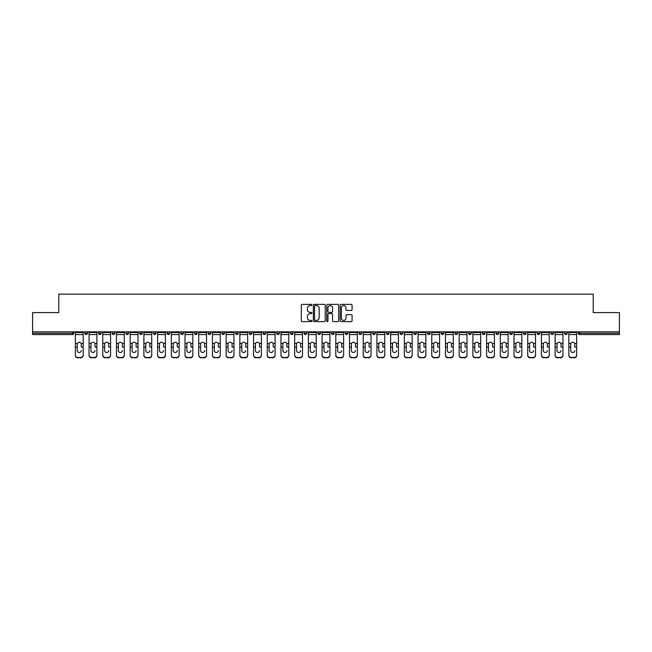<?xml version="1.0" encoding="UTF-8"?>
<svg xmlns="http://www.w3.org/2000/svg" width="652" height="652" viewBox="0 0 652 652"><rect width="100%" height="100%" fill="white"/><g stroke="black" fill="none" stroke-linecap="round" stroke-linejoin="round"><path stroke-width="0.98" d="M311.941 304.973A0.603 0.603 0 0 0 311.338 304.37L302.169 304.37A0.864 0.864 0 0 0 301.314 305.234L301.314 320.76A0.864 0.864 0 0 0 302.169 321.623L311.338 321.623A0.603 0.603 0 0 0 311.941 321.02A0.603 0.603 0 0 0 311.338 320.409L310.148 320.409A2.763 2.763 0 0 1 307.394 317.654L307.394 316.359A2.763 2.763 0 0 1 310.148 313.596L311.338 313.596A0.603 0.603 0 0 0 311.941 312.993A0.603 0.603 0 0 0 311.338 312.389L310.148 312.389A2.763 2.763 0 0 1 307.394 309.635L307.394 308.339A2.763 2.763 0 0 1 310.148 305.576L311.338 305.576A0.603 0.603 0 0 0 311.941 304.973M351.208 310.45A0.864 0.864 0 0 0 352.072 309.586L352.072 305.234A0.864 0.864 0 0 0 351.208 304.37L341.029 304.37A0.864 0.864 0 0 0 340.165 305.234L340.165 320.76A0.864 0.864 0 0 0 341.029 321.623L351.208 321.623A0.864 0.864 0 0 0 352.072 320.76L352.072 315.495A0.864 0.864 0 0 0 351.208 314.631L346.848 314.631A0.864 0.864 0 0 0 345.992 315.495L345.992 318.103A2.306 2.306 0 0 1 343.685 320.409A2.306 2.306 0 0 1 341.371 318.103L341.371 307.883A2.306 2.306 0 0 1 343.685 305.576A2.306 2.306 0 0 1 345.992 307.883L345.992 309.586A0.864 0.864 0 0 0 346.848 310.45L351.208 310.45M32.6 331.844L32.6 312.601L58.786 312.601L58.786 294.15L593.214 294.15L593.214 312.601L619.4 312.601L619.4 331.844L32.6 331.844L32.6 333.245L72.405 333.245L72.405 331.844M325.242 305.234A0.864 0.864 0 0 0 324.386 304.37L314.207 304.37A0.864 0.864 0 0 0 313.343 305.234L313.343 320.76A0.864 0.864 0 0 0 314.207 321.623L324.386 321.623A0.864 0.864 0 0 0 325.242 320.76L325.242 305.234M327.614 304.37L337.793 304.37A0.864 0.864 0 0 1 338.657 305.234L338.657 320.76A0.864 0.864 0 0 1 337.793 321.623L333.441 321.623A0.864 0.864 0 0 1 332.577 320.76L332.577 314.46A0.864 0.864 0 0 0 331.713 313.596L328.828 313.596A0.864 0.864 0 0 0 327.964 314.46L327.964 321.02A0.603 0.603 0 0 1 327.361 321.623A0.603 0.603 0 0 1 326.758 321.02L326.758 305.234A0.864 0.864 0 0 1 327.614 304.37M73.725 331.844L73.725 333.245A1.32 1.32 0 0 1 72.405 334.566L32.6 334.566L32.6 333.245M619.4 331.844L619.4 334.566L579.595 334.566A1.32 1.32 0 0 1 578.275 333.245L578.275 331.844M84.793 333.245A1.32 1.32 0 0 0 86.113 334.566A1.32 1.32 0 0 0 87.433 333.245L87.433 331.844L87.433 333.245L84.793 333.245A1.32 1.32 0 0 0 86.113 334.566A1.32 1.32 0 0 1 84.793 333.245L84.793 331.844M72.405 334.566A1.32 1.32 0 0 0 73.725 333.245A1.32 1.32 0 0 1 72.405 334.566L72.405 333.245L73.725 333.245M98.501 331.844L98.501 333.245L98.501 331.844M101.141 331.844L101.141 333.245L101.141 331.844M112.209 333.245A1.32 1.32 0 0 0 113.529 334.566A1.32 1.32 0 0 0 114.85 333.245A1.32 1.32 0 0 1 113.529 334.566A1.32 1.32 0 0 0 114.85 333.245L114.85 331.844L114.85 333.245L112.209 333.245A1.32 1.32 0 0 0 113.529 334.566A1.32 1.32 0 0 1 112.209 333.245L112.209 331.844M125.917 331.844L125.917 333.245L125.917 331.844M128.558 331.844L128.558 333.245A1.32 1.32 0 0 1 127.238 334.566A1.32 1.32 0 0 1 125.917 333.245A1.32 1.32 0 0 0 127.238 334.566A1.32 1.32 0 0 0 128.558 333.245A1.32 1.32 0 0 1 127.238 334.566A1.32 1.32 0 0 1 125.917 333.245L128.558 333.245M139.626 333.245A1.32 1.32 0 0 0 140.946 334.566A1.32 1.32 0 0 0 142.266 333.245A1.32 1.32 0 0 1 140.946 334.566A1.32 1.32 0 0 0 142.266 333.245L142.266 331.844L142.266 333.245L139.626 333.245A1.32 1.32 0 0 0 140.946 334.566A1.32 1.32 0 0 1 139.626 333.245L139.626 331.844M155.967 331.844L155.967 333.245A1.32 1.32 0 0 1 154.654 334.566A1.32 1.32 0 0 1 153.334 333.245L153.334 331.844M168.363 334.566A1.32 1.32 0 0 0 169.675 333.245L169.675 331.844L169.675 333.245A1.32 1.32 0 0 1 168.363 334.566A1.32 1.32 0 0 1 167.042 333.245L167.042 331.844M183.383 331.844L183.383 333.245A1.32 1.32 0 0 1 182.071 334.566A1.32 1.32 0 0 1 180.751 333.245L180.751 331.844M197.091 331.844L197.091 333.245A1.32 1.32 0 0 1 195.779 334.566A1.32 1.32 0 0 1 194.459 333.245L194.459 331.844M208.167 331.844L208.167 333.245L208.167 331.844M210.8 331.844L210.8 333.245L210.8 331.844M224.508 331.844L224.508 333.245A1.32 1.32 0 0 1 223.188 334.566A1.32 1.32 0 0 1 221.876 333.245L221.876 331.844M235.584 331.844L235.584 333.245L235.584 331.844M238.216 331.844L238.216 333.245A1.32 1.32 0 0 1 236.896 334.566A1.32 1.32 0 0 1 235.584 333.245L238.216 333.245A1.32 1.32 0 0 1 236.896 334.566M251.925 331.844L251.925 333.245L249.292 333.245A1.32 1.32 0 0 0 250.604 334.566A1.32 1.32 0 0 1 249.292 333.245L249.292 331.844M265.633 331.844L265.633 333.245A1.32 1.32 0 0 1 264.313 334.566A1.32 1.32 0 0 1 263 333.245L263 331.844M279.341 331.844L279.341 333.245A1.32 1.32 0 0 1 278.021 334.566A1.32 1.32 0 0 1 276.701 333.245L276.701 331.844M290.409 331.844L290.409 333.245L290.409 331.844M293.05 331.844L293.05 333.245A1.32 1.32 0 0 1 291.729 334.566A1.32 1.32 0 0 1 290.409 333.245L293.05 333.245A1.32 1.32 0 0 1 291.729 334.566M305.438 334.566A1.32 1.32 0 0 0 306.758 333.245L306.758 331.844L306.758 333.245A1.32 1.32 0 0 1 305.438 334.566A1.32 1.32 0 0 1 304.117 333.245L304.117 331.844M320.466 331.844L320.466 333.245A1.32 1.32 0 0 1 319.146 334.566A1.32 1.32 0 0 1 317.826 333.245L317.826 331.844M334.174 331.844L334.174 333.245A1.32 1.32 0 0 1 332.854 334.566A1.32 1.32 0 0 1 331.534 333.245L331.534 331.844M345.242 331.844L345.242 333.245L345.242 331.844M347.883 331.844L347.883 333.245A1.32 1.32 0 0 1 346.562 334.566A1.32 1.32 0 0 1 345.242 333.245L347.883 333.245A1.32 1.32 0 0 1 346.562 334.566M358.95 331.844L358.95 333.245L358.95 331.844M361.591 331.844L361.591 333.245A1.32 1.32 0 0 1 360.271 334.566A1.32 1.32 0 0 1 358.95 333.245L361.591 333.245A1.32 1.32 0 0 1 360.271 334.566M372.659 331.844L372.659 333.245L372.659 331.844M375.299 331.844L375.299 333.245L375.299 331.844M386.367 331.844L386.367 333.245L386.367 331.844M389 331.844L389 333.245L389 331.844M402.708 331.844L402.708 333.245A1.32 1.32 0 0 1 401.396 334.566A1.32 1.32 0 0 1 400.075 333.245L400.075 331.844M416.416 331.844L416.416 333.245L413.784 333.245A1.32 1.32 0 0 0 415.104 334.566A1.32 1.32 0 0 1 413.784 333.245L413.784 331.844M430.124 331.844L430.124 333.245A1.32 1.32 0 0 1 428.812 334.566A1.32 1.32 0 0 1 427.492 333.245L427.492 331.844M441.2 331.844L441.2 333.245L441.2 331.844M443.833 331.844L443.833 333.245L443.833 331.844M457.541 331.844L457.541 333.245A1.32 1.32 0 0 1 456.221 334.566A1.32 1.32 0 0 1 454.909 333.245L454.909 331.844M471.249 331.844L471.249 333.245L468.617 333.245A1.32 1.32 0 0 0 469.929 334.566A1.32 1.32 0 0 1 468.617 333.245L468.617 331.844M484.958 331.844L484.958 333.245A1.32 1.32 0 0 1 483.637 334.566A1.32 1.32 0 0 1 482.325 333.245L482.325 331.844M498.666 331.844L498.666 333.245L496.033 333.245A1.32 1.32 0 0 0 497.346 334.566A1.32 1.32 0 0 1 496.033 333.245L496.033 331.844M512.374 331.844L512.374 333.245A1.32 1.32 0 0 1 511.054 334.566A1.32 1.32 0 0 1 509.734 333.245L509.734 331.844M526.082 331.844L526.082 333.245L523.442 333.245A1.32 1.32 0 0 0 524.762 334.566A1.32 1.32 0 0 1 523.442 333.245L523.442 331.844M539.791 331.844L539.791 333.245A1.32 1.32 0 0 1 538.471 334.566A1.32 1.32 0 0 1 537.15 333.245L537.15 331.844M553.499 331.844L553.499 333.245L550.858 333.245A1.32 1.32 0 0 0 552.179 334.566A1.32 1.32 0 0 1 550.858 333.245L550.858 331.844M567.207 331.844L567.207 333.245L564.567 333.245A1.32 1.32 0 0 0 565.887 334.566A1.32 1.32 0 0 1 564.567 333.245L564.567 331.844M99.821 334.566A1.32 1.32 0 0 1 98.501 333.245L101.141 333.245A1.32 1.32 0 0 1 99.821 334.566A1.32 1.32 0 0 0 101.141 333.245A1.32 1.32 0 0 1 99.821 334.566M209.488 334.566A1.32 1.32 0 0 1 208.167 333.245L210.8 333.245A1.32 1.32 0 0 1 209.488 334.566A1.32 1.32 0 0 0 210.8 333.245M250.604 334.566A1.32 1.32 0 0 0 251.925 333.245A1.32 1.32 0 0 1 250.604 334.566A1.32 1.32 0 0 1 249.292 333.245M373.979 334.566A1.32 1.32 0 0 1 372.659 333.245A1.32 1.32 0 0 0 373.979 334.566A1.32 1.32 0 0 0 375.299 333.245A1.32 1.32 0 0 1 373.979 334.566A1.32 1.32 0 0 1 372.659 333.245L375.299 333.245M387.687 334.566A1.32 1.32 0 0 1 386.367 333.245A1.32 1.32 0 0 0 387.687 334.566A1.32 1.32 0 0 0 389 333.245A1.32 1.32 0 0 1 387.687 334.566A1.32 1.32 0 0 1 386.367 333.245L389 333.245A1.32 1.32 0 0 1 387.687 334.566M416.416 333.245A1.32 1.32 0 0 1 415.104 334.566A1.32 1.32 0 0 0 416.416 333.245A1.32 1.32 0 0 1 415.104 334.566A1.32 1.32 0 0 1 413.784 333.245M442.512 334.566A1.32 1.32 0 0 1 441.2 333.245A1.32 1.32 0 0 0 442.512 334.566A1.32 1.32 0 0 0 443.833 333.245A1.32 1.32 0 0 1 442.512 334.566A1.32 1.32 0 0 1 441.2 333.245L443.833 333.245M469.929 334.566A1.32 1.32 0 0 0 471.249 333.245A1.32 1.32 0 0 1 469.929 334.566A1.32 1.32 0 0 1 468.617 333.245M498.666 333.245A1.32 1.32 0 0 1 497.346 334.566A1.32 1.32 0 0 0 498.666 333.245A1.32 1.32 0 0 1 497.346 334.566A1.32 1.32 0 0 1 496.033 333.245M524.762 334.566A1.32 1.32 0 0 0 526.082 333.245A1.32 1.32 0 0 1 524.762 334.566A1.32 1.32 0 0 1 523.442 333.245M538.471 334.566A1.32 1.32 0 0 0 539.791 333.245A1.32 1.32 0 0 1 538.471 334.566M552.179 334.566A1.32 1.32 0 0 0 553.499 333.245A1.32 1.32 0 0 1 552.179 334.566A1.32 1.32 0 0 1 550.858 333.245M565.887 334.566A1.32 1.32 0 0 0 567.207 333.245A1.32 1.32 0 0 1 565.887 334.566A1.32 1.32 0 0 1 564.567 333.245M579.595 331.844L579.595 334.566A1.32 1.32 0 0 1 578.275 333.245L619.4 333.245M315.152 305.576A0.603 0.603 0 0 0 314.549 306.179L314.549 319.806A0.603 0.603 0 0 0 315.152 320.409L316.407 320.409A2.763 2.763 0 0 0 319.162 317.654L319.162 308.339A2.763 2.763 0 0 0 316.407 305.576L315.152 305.576M332.577 307.931A2.306 2.306 0 0 0 330.271 305.617A2.306 2.306 0 0 0 327.964 307.931L327.964 311.526A0.864 0.864 0 0 0 328.828 312.389L331.713 312.389A0.864 0.864 0 0 0 332.577 311.526L332.577 307.931M81.28 344.215L81.28 347.027L83.171 347.027L83.171 331.844M75.347 347.394L75.347 355.356L75.347 343.441L77.401 343.441L77.238 344.215L77.401 343.441A2.021 1.94 0 0 1 81.117 343.441L83.171 343.441M79.259 352.496A2.021 1.915 180 0 0 81.28 350.58A2.021 1.915 180 0 1 79.259 352.496A2.021 1.915 180 0 1 77.238 350.58L77.238 344.215M83.171 354.99L83.171 355.356A2.632 2.494 180 0 1 80.53 357.85L80.53 357.483A2.632 2.494 0 0 0 83.171 354.99L83.171 347.027M75.347 354.99A2.632 2.494 0 0 0 77.987 357.483L80.53 357.85M77.987 357.85A2.632 2.494 180 0 1 75.347 355.356M77.987 357.483L80.53 357.483M75.347 343.441L75.347 331.844M94.988 344.215L94.988 347.027L96.879 347.027L96.879 331.844M89.055 347.394L89.055 355.356L89.055 343.441L91.109 343.441L90.946 344.215L91.109 343.441A2.021 1.94 0 0 1 94.825 343.441L96.879 343.441M92.967 352.496A2.021 1.915 180 0 0 94.988 350.58A2.021 1.915 180 0 1 92.967 352.496A2.021 1.915 180 0 1 90.946 350.58L90.946 344.215M108.697 344.215L108.697 347.027L110.587 347.027L110.587 331.844M102.763 347.394L102.763 355.356L102.763 343.441L104.817 343.441L104.654 344.215L104.817 343.441A2.021 1.94 0 0 1 108.534 343.441L110.587 343.441M106.675 352.496A2.021 1.915 180 0 0 108.697 350.58A2.021 1.915 180 0 1 106.675 352.496A2.021 1.915 180 0 1 104.654 350.58L104.654 344.215M122.405 344.215L122.405 347.027L124.296 347.027L124.296 331.844M116.472 347.394L116.472 355.356L116.472 343.441L118.525 343.441L118.362 344.215L118.525 343.441A2.021 1.94 0 0 1 122.242 343.441L124.296 343.441M120.384 352.496A2.021 1.915 180 0 0 122.405 350.58A2.021 1.915 180 0 1 120.384 352.496A2.021 1.915 180 0 1 118.362 350.58L118.362 344.215M136.113 344.215L136.113 347.027L138.004 347.027L138.004 331.844M130.18 347.394L130.18 355.356L130.18 343.441L132.234 343.441L132.071 344.215L132.234 343.441A2.021 1.94 0 0 1 135.95 343.441L138.004 343.441M134.092 352.496A2.021 1.915 180 0 0 136.113 350.58A2.021 1.915 180 0 1 134.092 352.496A2.021 1.915 180 0 1 132.071 350.58L132.071 344.215M149.821 344.215L149.821 347.027L151.712 347.027L151.712 331.844M143.888 347.394L143.888 355.356L143.888 343.441L145.942 343.441L145.779 344.215L145.942 343.441A2.021 1.94 0 0 1 149.658 343.441L151.712 343.441M147.8 352.496A2.021 1.915 180 0 0 149.821 350.58A2.021 1.915 180 0 1 147.8 352.496A2.021 1.915 180 0 1 145.779 350.58L145.779 344.215M96.879 354.99L96.879 355.356A2.632 2.494 180 0 1 94.238 357.85L94.238 357.483A2.632 2.494 0 0 0 96.879 354.99L96.879 347.027M89.055 354.99A2.632 2.494 0 0 0 91.696 357.483L94.238 357.85M91.696 357.85A2.632 2.494 180 0 1 89.055 355.356M91.696 357.483L94.238 357.483M89.055 343.441L89.055 331.844M110.587 354.99L110.587 355.356A2.632 2.494 180 0 1 107.947 357.85L107.947 357.483A2.632 2.494 0 0 0 110.587 354.99L110.587 347.027M102.763 354.99A2.632 2.494 0 0 0 105.404 357.483L107.947 357.85M105.404 357.85A2.632 2.494 180 0 1 102.763 355.356M105.404 357.483L107.947 357.483M102.763 343.441L102.763 331.844M124.296 354.99L124.296 355.356A2.632 2.494 180 0 1 121.655 357.85L121.655 357.483A2.632 2.494 0 0 0 124.296 354.99L124.296 347.027M116.472 354.99A2.632 2.494 0 0 0 119.112 357.483L121.655 357.85M119.112 357.85A2.632 2.494 180 0 1 116.472 355.356M119.112 357.483L121.655 357.483M116.472 343.441L116.472 331.844M138.004 354.99L138.004 355.356A2.632 2.494 180 0 1 135.363 357.85L135.363 357.483A2.632 2.494 0 0 0 138.004 354.99L138.004 347.027M130.18 354.99A2.632 2.494 0 0 0 132.812 357.483L135.363 357.85M132.812 357.85A2.632 2.494 180 0 1 130.18 355.356M132.812 357.483L135.363 357.483M130.18 343.441L130.18 331.844M151.712 354.99L151.712 355.356A2.632 2.494 180 0 1 149.072 357.85L149.072 357.483A2.632 2.494 0 0 0 151.712 354.99L151.712 347.027M143.888 354.99A2.632 2.494 0 0 0 146.521 357.483L149.072 357.85M146.521 357.85A2.632 2.494 180 0 1 143.888 355.356M146.521 357.483L149.072 357.483M143.888 343.441L143.888 331.844M163.53 344.215L163.53 347.027L165.412 347.027L165.412 331.844M157.597 347.394L157.597 355.356L157.597 343.441L159.65 343.441L159.487 344.215L159.65 343.441A2.021 1.94 0 0 1 163.367 343.441L165.412 343.441M161.509 352.496A2.021 1.915 180 0 0 163.53 350.58A2.021 1.915 180 0 1 161.509 352.496A2.021 1.915 180 0 1 159.487 350.58L159.487 344.215M165.412 354.99L165.412 355.356A2.632 2.494 180 0 1 162.78 357.85L162.78 357.483A2.632 2.494 0 0 0 165.412 354.99L165.412 347.027M157.597 354.99A2.632 2.494 0 0 0 160.229 357.483L162.78 357.85M160.229 357.85A2.632 2.494 180 0 1 157.597 355.356M160.229 357.483L162.78 357.483M157.597 343.441L157.597 331.844M177.238 344.215L177.238 347.027L179.121 347.027L179.121 331.844M171.305 347.394L171.305 355.356L171.305 343.441L173.35 343.441L173.196 344.215L173.35 343.441A2.021 1.94 0 0 1 177.075 343.441L179.121 343.441M175.217 352.496A2.021 1.915 180 0 0 177.238 350.58A2.021 1.915 180 0 1 175.217 352.496A2.021 1.915 180 0 1 173.196 350.58L173.196 344.215M179.121 354.99L179.121 355.356A2.632 2.494 180 0 1 176.488 357.85L176.488 357.483A2.632 2.494 0 0 0 179.121 354.99L179.121 347.027M171.305 354.99A2.632 2.494 0 0 0 173.937 357.483L176.488 357.85M173.937 357.85A2.632 2.494 180 0 1 171.305 355.356M173.937 357.483L176.488 357.483M171.305 343.441L171.305 331.844M190.946 344.215L190.946 347.027L192.829 347.027L192.829 331.844M185.013 347.394L185.013 355.356L185.013 343.441L187.059 343.441L186.904 344.215L187.059 343.441A2.021 1.94 0 0 1 190.783 343.441L192.829 343.441M188.925 352.496A2.021 1.915 180 0 0 190.946 350.58A2.021 1.915 180 0 1 188.925 352.496A2.021 1.915 180 0 1 186.904 350.58L186.904 344.215M192.829 354.99L192.829 355.356A2.632 2.494 180 0 1 190.197 357.85L190.197 357.483A2.632 2.494 0 0 0 192.829 354.99L192.829 347.027M185.013 354.99A2.632 2.494 0 0 0 187.646 357.483L190.197 357.85M187.646 357.85A2.632 2.494 180 0 1 185.013 355.356M187.646 357.483L190.197 357.483M185.013 343.441L185.013 331.844M204.655 344.215L204.655 347.027L206.537 347.027L206.537 331.844M198.721 347.394L198.721 355.356L198.721 343.441L200.767 343.441L200.612 344.215L200.767 343.441A2.021 1.94 0 0 1 204.492 343.441L206.537 343.441M202.633 352.496A2.021 1.915 180 0 0 204.655 350.58A2.021 1.915 180 0 1 202.633 352.496A2.021 1.915 180 0 1 200.612 350.58L200.612 344.215M206.537 354.99L206.537 355.356A2.632 2.494 180 0 1 203.905 357.85L203.905 357.483A2.632 2.494 0 0 0 206.537 354.99L206.537 347.027M198.721 354.99A2.632 2.494 0 0 0 201.354 357.483L203.905 357.85M201.354 357.85A2.632 2.494 180 0 1 198.721 355.356M201.354 357.483L203.905 357.483M198.721 343.441L198.721 331.844M218.355 344.215L218.355 347.027L220.246 347.027L220.246 331.844M212.43 347.394L212.43 355.356L212.43 343.441L214.475 343.441L214.312 344.215L214.475 343.441A2.021 1.94 0 0 1 218.2 343.441L220.246 343.441M216.334 352.496A2.021 1.915 180 0 0 218.355 350.58A2.021 1.915 180 0 1 216.334 352.496A2.021 1.915 180 0 1 214.312 350.58L214.312 344.215M220.246 354.99L220.246 355.356A2.632 2.494 180 0 1 217.613 357.85L217.613 357.483A2.632 2.494 0 0 0 220.246 354.99L220.246 347.027M212.43 354.99A2.632 2.494 0 0 0 215.062 357.483L217.613 357.85M215.062 357.85A2.632 2.494 180 0 1 212.43 355.356M215.062 357.483L217.613 357.483M212.43 343.441L212.43 331.844M232.063 344.215L232.063 347.027L233.954 347.027L233.954 331.844M226.138 347.394L226.138 355.356L226.138 343.441L228.184 343.441L228.021 344.215L228.184 343.441A2.021 1.94 0 0 1 231.908 343.441L233.954 343.441M230.042 352.496A2.021 1.915 180 0 0 232.063 350.58A2.021 1.915 180 0 1 230.042 352.496A2.021 1.915 180 0 1 228.021 350.58L228.021 344.215M233.954 354.99L233.954 355.356A2.632 2.494 180 0 1 231.321 357.85L231.321 357.483A2.632 2.494 0 0 0 233.954 354.99L233.954 347.027M226.138 354.99A2.632 2.494 0 0 0 228.77 357.483L231.321 357.85M228.77 357.85A2.632 2.494 180 0 1 226.138 355.356M228.77 357.483L231.321 357.483M226.138 343.441L226.138 331.844M245.771 344.215L245.771 347.027L247.662 347.027L247.662 331.844M239.846 347.394L239.846 355.356L239.846 343.441L241.892 343.441L241.729 344.215L241.892 343.441A2.021 1.94 0 0 1 245.617 343.441L247.662 343.441M243.75 352.496A2.021 1.915 180 0 0 245.771 350.58A2.021 1.915 180 0 1 243.75 352.496A2.021 1.915 180 0 1 241.729 350.58L241.729 344.215M247.662 354.99L247.662 355.356A2.632 2.494 180 0 1 245.03 357.85L245.03 357.483A2.632 2.494 0 0 0 247.662 354.99L247.662 347.027M239.846 354.99A2.632 2.494 0 0 0 242.479 357.483L245.03 357.85M242.479 357.85A2.632 2.494 180 0 1 239.846 355.356M242.479 357.483L245.03 357.483M239.846 343.441L239.846 331.844M259.48 344.215L259.48 347.027L261.37 347.027L261.37 331.844M253.555 347.394L253.555 355.356L253.555 343.441L255.6 343.441L255.437 344.215L255.6 343.441A2.021 1.94 0 0 1 259.325 343.441L261.37 343.441M257.458 352.496A2.021 1.915 180 0 0 259.48 350.58A2.021 1.915 180 0 1 257.458 352.496A2.021 1.915 180 0 1 255.437 350.58L255.437 344.215M261.37 354.99L261.37 355.356A2.632 2.494 180 0 1 258.738 357.85L258.738 357.483A2.632 2.494 0 0 0 261.37 354.99L261.37 347.027M253.555 354.99A2.632 2.494 0 0 0 256.187 357.483L258.738 357.85M256.187 357.85A2.632 2.494 180 0 1 253.555 355.356M256.187 357.483L258.738 357.483M253.555 343.441L253.555 331.844M273.188 344.215L273.188 347.027L275.079 347.027L275.079 331.844M267.255 347.394L267.255 355.356L267.255 343.441L269.309 343.441L269.146 344.215L269.309 343.441A2.021 1.94 0 0 1 273.025 343.441L275.079 343.441M271.167 352.496A2.021 1.915 180 0 0 273.188 350.58A2.021 1.915 180 0 1 271.167 352.496A2.021 1.915 180 0 1 269.146 350.58L269.146 344.215M275.079 354.99L275.079 355.356A2.632 2.494 180 0 1 272.446 357.85L272.446 357.483A2.632 2.494 0 0 0 275.079 354.99L275.079 347.027M267.255 354.99A2.632 2.494 0 0 0 269.895 357.483L272.446 357.85M269.895 357.85A2.632 2.494 180 0 1 267.255 355.356M269.895 357.483L272.446 357.483M267.255 343.441L267.255 331.844M286.896 344.215L286.896 347.027L288.787 347.027L288.787 331.844M280.963 347.394L280.963 355.356L280.963 343.441L283.017 343.441L282.854 344.215L283.017 343.441A2.021 1.94 0 0 1 286.733 343.441L288.787 343.441M284.875 352.496A2.021 1.915 180 0 0 286.896 350.58A2.021 1.915 180 0 1 284.875 352.496A2.021 1.915 180 0 1 282.854 350.58L282.854 344.215M288.787 354.99L288.787 355.356A2.632 2.494 180 0 1 286.155 357.85L286.155 357.483A2.632 2.494 0 0 0 288.787 354.99L288.787 347.027M280.963 354.99A2.632 2.494 0 0 0 283.604 357.483L286.155 357.85M283.604 357.85A2.632 2.494 180 0 1 280.963 355.356M283.604 357.483L286.155 357.483M280.963 343.441L280.963 331.844M300.605 344.215L300.605 347.027L302.495 347.027L302.495 331.844M294.671 347.394L294.671 355.356L294.671 343.441L296.725 343.441L296.562 344.215L296.725 343.441A2.021 1.94 0 0 1 300.442 343.441L302.495 343.441M298.583 352.496A2.021 1.915 180 0 0 300.605 350.58A2.021 1.915 180 0 1 298.583 352.496A2.021 1.915 180 0 1 296.562 350.58L296.562 344.215M302.495 354.99L302.495 355.356A2.632 2.494 180 0 1 299.855 357.85L299.855 357.483A2.632 2.494 0 0 0 302.495 354.99L302.495 347.027M294.671 354.99A2.632 2.494 0 0 0 297.312 357.483L299.855 357.85M297.312 357.85A2.632 2.494 180 0 1 294.671 355.356M297.312 357.483L299.855 357.483M294.671 343.441L294.671 331.844M314.313 344.215L314.313 347.027L316.204 347.027L316.204 331.844M308.38 347.394L308.38 355.356L308.38 343.441L310.433 343.441L310.27 344.215L310.433 343.441A2.021 1.94 0 0 1 314.15 343.441L316.204 343.441M316.204 355.356L316.204 355.356A2.632 2.494 180 0 1 313.563 357.85L313.563 357.483A2.632 2.494 0 0 0 316.204 354.99L316.204 347.027M312.292 352.496A2.021 1.915 180 0 0 314.313 350.58A2.021 1.915 180 0 1 312.292 352.496A2.021 1.915 180 0 1 310.27 350.58L310.27 344.215M308.38 354.99A2.632 2.494 0 0 0 311.02 357.483L313.563 357.85M311.02 357.85A2.632 2.494 180 0 1 308.38 355.356M311.02 357.483L313.563 357.483M308.38 343.441L308.38 331.844M328.021 344.215L328.021 347.027L329.912 347.027L329.912 331.844M322.088 347.394L322.088 355.356L322.088 343.441L324.142 343.441L323.979 344.215L324.142 343.441A2.021 1.94 0 0 1 327.858 343.441L329.912 343.441M329.912 355.356L329.912 355.356A2.632 2.494 180 0 1 327.271 357.85L327.271 357.483A2.632 2.494 0 0 0 329.912 354.99L329.912 347.027M326 352.496A2.021 1.915 180 0 0 328.021 350.58A2.021 1.915 180 0 1 326 352.496A2.021 1.915 180 0 1 323.979 350.58L323.979 344.215M322.088 354.99A2.632 2.494 0 0 0 324.729 357.483L327.271 357.85M324.729 357.85A2.632 2.494 180 0 1 322.088 355.356M324.729 357.483L327.271 357.483M322.088 343.441L322.088 331.844M341.729 344.215L341.729 347.027L343.62 347.027L343.62 331.844M335.796 347.394L335.796 355.356L335.796 343.441L337.85 343.441L337.687 344.215L337.85 343.441A2.021 1.94 0 0 1 341.567 343.441L343.62 343.441M339.708 352.496A2.021 1.915 180 0 0 341.729 350.58A2.021 1.915 180 0 1 339.708 352.496A2.021 1.915 180 0 1 337.687 350.58L337.687 344.215M343.62 354.99L343.62 355.356A2.632 2.494 180 0 1 340.98 357.85L340.98 357.483A2.632 2.494 0 0 0 343.62 354.99L343.62 347.027M335.796 354.99A2.632 2.494 0 0 0 338.437 357.483L340.98 357.85M338.437 357.85A2.632 2.494 180 0 1 335.796 355.356M338.437 357.483L340.98 357.483M335.796 343.441L335.796 331.844M355.438 344.215L355.438 347.027L357.329 347.027L357.329 331.844M349.505 347.394L349.505 355.356L349.505 343.441L351.558 343.441L351.395 344.215L351.558 343.441A2.021 1.94 0 0 1 355.275 343.441L357.329 343.441M353.417 352.496A2.021 1.915 180 0 0 355.438 350.58A2.021 1.915 180 0 1 353.417 352.496A2.021 1.915 180 0 1 351.395 350.58L351.395 344.215M357.329 354.99L357.329 355.356A2.632 2.494 180 0 1 354.688 357.85L354.688 357.483A2.632 2.494 0 0 0 357.329 354.99L357.329 347.027M349.505 354.99A2.632 2.494 0 0 0 352.145 357.483L354.688 357.85M352.145 357.85A2.632 2.494 180 0 1 349.505 355.356M352.145 357.483L354.688 357.483M349.505 343.441L349.505 331.844M369.146 344.215L369.146 347.027L371.037 347.027L371.037 331.844M363.213 347.394L363.213 355.356L363.213 343.441L365.267 343.441L365.104 344.215L365.267 343.441A2.021 1.94 0 0 1 368.983 343.441L371.037 343.441M367.125 352.496A2.021 1.915 180 0 0 369.146 350.58A2.021 1.915 180 0 1 367.125 352.496A2.021 1.915 180 0 1 365.104 350.58L365.104 344.215M371.037 354.99L371.037 355.356A2.632 2.494 180 0 1 368.396 357.85L368.396 357.483A2.632 2.494 0 0 0 371.037 354.99L371.037 347.027M363.213 354.99A2.632 2.494 0 0 0 365.845 357.483L368.396 357.85M365.845 357.85A2.632 2.494 180 0 1 363.213 355.356M365.845 357.483L368.396 357.483M363.213 343.441L363.213 331.844M382.854 344.215L382.854 347.027L384.745 347.027L384.745 331.844M376.921 347.394L376.921 355.356L376.921 343.441L378.975 343.441L378.812 344.215L378.975 343.441A2.021 1.94 0 0 1 382.691 343.441L384.745 343.441M380.833 352.496A2.021 1.915 180 0 0 382.854 350.58A2.021 1.915 180 0 1 380.833 352.496A2.021 1.915 180 0 1 378.812 350.58L378.812 344.215M384.745 354.99L384.745 355.356A2.632 2.494 180 0 1 382.105 357.85L382.105 357.483A2.632 2.494 0 0 0 384.745 354.99L384.745 347.027M376.921 354.99A2.632 2.494 0 0 0 379.554 357.483L382.105 357.85M379.554 357.85A2.632 2.494 180 0 1 376.921 355.356M379.554 357.483L382.105 357.483M376.921 343.441L376.921 331.844M396.563 344.215L396.563 347.027L398.445 347.027L398.445 331.844M390.63 347.394L390.63 355.356L390.63 343.441L392.675 343.441L392.52 344.215L392.675 343.441A2.021 1.94 0 0 1 396.4 343.441L398.445 343.441M398.445 355.356L398.445 355.356A2.632 2.494 180 0 1 395.813 357.85L395.813 357.483A2.632 2.494 0 0 0 398.445 354.99L398.445 347.027M394.541 352.496A2.021 1.915 180 0 0 396.563 350.58A2.021 1.915 180 0 1 394.541 352.496A2.021 1.915 180 0 1 392.52 350.58L392.52 344.215M390.63 354.99A2.632 2.494 0 0 0 393.262 357.483L395.813 357.85M393.262 357.85A2.632 2.494 180 0 1 390.63 355.356M393.262 357.483L395.813 357.483M390.63 343.441L390.63 331.844M410.271 344.215L410.271 347.027L412.154 347.027L412.154 331.844M404.338 347.394L404.338 355.356L404.338 343.441L406.383 343.441L406.229 344.215L406.383 343.441A2.021 1.94 0 0 1 410.108 343.441L412.154 343.441M412.154 355.356L412.154 355.356A2.632 2.494 180 0 1 409.521 357.85L409.521 357.483A2.632 2.494 0 0 0 412.154 354.99L412.154 347.027M408.25 352.496A2.021 1.915 180 0 0 410.271 350.58A2.021 1.915 180 0 1 408.25 352.496A2.021 1.915 180 0 1 406.229 350.58L406.229 344.215M404.338 354.99A2.632 2.494 0 0 0 406.97 357.483L409.521 357.85M406.97 357.85A2.632 2.494 180 0 1 404.338 355.356M406.97 357.483L409.521 357.483M404.338 343.441L404.338 331.844M423.979 344.215L423.979 347.027L425.862 347.027L425.862 331.844M418.046 347.394L418.046 355.356L418.046 343.441L420.092 343.441L419.937 344.215L420.092 343.441A2.021 1.94 0 0 1 423.816 343.441L425.862 343.441M421.958 352.496A2.021 1.915 180 0 0 423.979 350.58A2.021 1.915 180 0 1 421.958 352.496A2.021 1.915 180 0 1 419.937 350.58L419.937 344.215M425.862 354.99L425.862 355.356A2.632 2.494 180 0 1 423.229 357.85L423.229 357.483A2.632 2.494 0 0 0 425.862 354.99L425.862 347.027M418.046 354.99A2.632 2.494 0 0 0 420.679 357.483L423.229 357.85M420.679 357.85A2.632 2.494 180 0 1 418.046 355.356M420.679 357.483L423.229 357.483M418.046 343.441L418.046 331.844M437.688 344.215L437.688 347.027L439.57 347.027L439.57 331.844M431.754 347.394L431.754 355.356L431.754 343.441L433.8 343.441L433.645 344.215L433.8 343.441A2.021 1.94 0 0 1 437.525 343.441L439.57 343.441M435.666 352.496A2.021 1.915 180 0 0 437.688 350.58A2.021 1.915 180 0 1 435.666 352.496A2.021 1.915 180 0 1 433.645 350.58L433.645 344.215M439.57 354.99L439.57 355.356A2.632 2.494 180 0 1 436.938 357.85L436.938 357.483A2.632 2.494 0 0 0 439.57 354.99L439.57 347.027M431.754 354.99A2.632 2.494 0 0 0 434.387 357.483L436.938 357.85M434.387 357.85A2.632 2.494 180 0 1 431.754 355.356M434.387 357.483L436.938 357.483M431.754 343.441L431.754 331.844M451.388 344.215L451.388 347.027L453.279 347.027L453.279 331.844M445.463 347.394L445.463 355.356L445.463 343.441L447.508 343.441L447.345 344.215L447.508 343.441A2.021 1.94 0 0 1 451.233 343.441L453.279 343.441M453.279 355.356L453.279 355.356A2.632 2.494 180 0 1 450.646 357.85L450.646 357.483A2.632 2.494 0 0 0 453.279 354.99L453.279 347.027M449.367 352.496A2.021 1.915 180 0 0 451.388 350.58A2.021 1.915 180 0 1 449.367 352.496A2.021 1.915 180 0 1 447.345 350.58L447.345 344.215M445.463 354.99A2.632 2.494 0 0 0 448.095 357.483L450.646 357.85M448.095 357.85A2.632 2.494 180 0 1 445.463 355.356M448.095 357.483L450.646 357.483M445.463 343.441L445.463 331.844M465.096 344.215L465.096 347.027L466.987 347.027L466.987 331.844M459.171 347.394L459.171 355.356L459.171 343.441L461.217 343.441L461.054 344.215L461.217 343.441A2.021 1.94 0 0 1 464.941 343.441L466.987 343.441M463.075 352.496A2.021 1.915 180 0 0 465.096 350.58A2.021 1.915 180 0 1 463.075 352.496A2.021 1.915 180 0 1 461.054 350.58L461.054 344.215M466.987 354.99L466.987 355.356A2.632 2.494 180 0 1 464.354 357.85L464.354 357.483A2.632 2.494 0 0 0 466.987 354.99L466.987 347.027M459.171 354.99A2.632 2.494 0 0 0 461.803 357.483L464.354 357.85M461.803 357.85A2.632 2.494 180 0 1 459.171 355.356M461.803 357.483L464.354 357.483M459.171 343.441L459.171 331.844M478.804 344.215L478.804 347.027L480.695 347.027L480.695 331.844M472.879 347.394L472.879 355.356L472.879 343.441L474.925 343.441L474.762 344.215L474.925 343.441A2.021 1.94 0 0 1 478.649 343.441L480.695 343.441M476.783 352.496A2.021 1.915 180 0 0 478.804 350.58A2.021 1.915 180 0 1 476.783 352.496A2.021 1.915 180 0 1 474.762 350.58L474.762 344.215M480.695 354.99L480.695 355.356A2.632 2.494 180 0 1 478.063 357.85L478.063 357.483A2.632 2.494 0 0 0 480.695 354.99L480.695 347.027M472.879 354.99A2.632 2.494 0 0 0 475.512 357.483L478.063 357.85M475.512 357.85A2.632 2.494 180 0 1 472.879 355.356M475.512 357.483L478.063 357.483M472.879 343.441L472.879 331.844M492.513 344.215L492.513 347.027L494.403 347.027L494.403 331.844M486.588 347.394L486.588 355.356L486.588 343.441L488.633 343.441L488.47 344.215L488.633 343.441A2.021 1.94 0 0 1 492.35 343.441L494.403 343.441M490.491 352.496A2.021 1.915 180 0 0 492.513 350.58A2.021 1.915 180 0 1 490.491 352.496A2.021 1.915 180 0 1 488.47 350.58L488.47 344.215M494.403 354.99L494.403 355.356A2.632 2.494 180 0 1 491.771 357.85L491.771 357.483A2.632 2.494 0 0 0 494.403 354.99L494.403 347.027M486.588 354.99A2.632 2.494 0 0 0 489.22 357.483L491.771 357.85M489.22 357.85A2.632 2.494 180 0 1 486.588 355.356M489.22 357.483L491.771 357.483M486.588 343.441L486.588 331.844M506.221 344.215L506.221 347.027L508.112 347.027L508.112 331.844M500.288 347.394L500.288 355.356L500.288 343.441L502.342 343.441L502.179 344.215L502.342 343.441A2.021 1.94 0 0 1 506.058 343.441L508.112 343.441M508.112 355.356L508.112 355.356A2.632 2.494 180 0 1 505.479 357.85L505.479 357.483A2.632 2.494 0 0 0 508.112 354.99L508.112 347.027M504.2 352.496A2.021 1.915 180 0 0 506.221 350.58A2.021 1.915 180 0 1 504.2 352.496A2.021 1.915 180 0 1 502.179 350.58L502.179 344.215M500.288 354.99A2.632 2.494 0 0 0 502.928 357.483L505.479 357.85M502.928 357.85A2.632 2.494 180 0 1 500.288 355.356M502.928 357.483L505.479 357.483M500.288 343.441L500.288 331.844M519.929 344.215L519.929 347.027L521.82 347.027L521.82 331.844M513.996 347.394L513.996 355.356L513.996 343.441L516.05 343.441L515.887 344.215L516.05 343.441A2.021 1.94 0 0 1 519.766 343.441L521.82 343.441M517.908 352.496A2.021 1.915 180 0 0 519.929 350.58A2.021 1.915 180 0 1 517.908 352.496A2.021 1.915 180 0 1 515.887 350.58L515.887 344.215M521.82 354.99L521.82 355.356A2.632 2.494 180 0 1 519.188 357.85L519.188 357.483A2.632 2.494 0 0 0 521.82 354.99L521.82 347.027M513.996 354.99A2.632 2.494 0 0 0 516.637 357.483L519.188 357.85M516.637 357.85A2.632 2.494 180 0 1 513.996 355.356M516.637 357.483L519.188 357.483M513.996 343.441L513.996 331.844M533.638 344.215L533.638 347.027L535.528 347.027L535.528 331.844M527.704 347.394L527.704 355.356L527.704 343.441L529.758 343.441L529.595 344.215L529.758 343.441A2.021 1.94 0 0 1 533.475 343.441L535.528 343.441M535.528 355.356L535.528 355.356A2.632 2.494 180 0 1 532.888 357.85L532.888 357.483A2.632 2.494 0 0 0 535.528 354.99L535.528 347.027M531.616 352.496A2.021 1.915 180 0 0 533.638 350.58A2.021 1.915 180 0 1 531.616 352.496A2.021 1.915 180 0 1 529.595 350.58L529.595 344.215M527.704 354.99A2.632 2.494 0 0 0 530.345 357.483L532.888 357.85M530.345 357.85A2.632 2.494 180 0 1 527.704 355.356M530.345 357.483L532.888 357.483M527.704 343.441L527.704 331.844M547.346 344.215L547.346 347.027L549.237 347.027L549.237 331.844M541.413 347.394L541.413 355.356L541.413 343.441L543.466 343.441L543.303 344.215L543.466 343.441A2.021 1.94 0 0 1 547.183 343.441L549.237 343.441M545.325 352.496A2.021 1.915 180 0 0 547.346 350.58A2.021 1.915 180 0 1 545.325 352.496A2.021 1.915 180 0 1 543.303 350.58L543.303 344.215M549.237 354.99L549.237 355.356A2.632 2.494 180 0 1 546.596 357.85L546.596 357.483A2.632 2.494 0 0 0 549.237 354.99L549.237 347.027M541.413 354.99A2.632 2.494 0 0 0 544.053 357.483L546.596 357.85M544.053 357.85A2.632 2.494 180 0 1 541.413 355.356M544.053 357.483L546.596 357.483M541.413 343.441L541.413 331.844M561.054 344.215L561.054 347.027L562.945 347.027L562.945 331.844M555.121 347.394L555.121 355.356L555.121 343.441L557.175 343.441L557.012 344.215L557.175 343.441A2.021 1.94 0 0 1 560.891 343.441L562.945 343.441M562.945 355.356L562.945 355.356A2.632 2.494 180 0 1 560.304 357.85L560.304 357.483A2.632 2.494 0 0 0 562.945 354.99L562.945 347.027M559.033 352.496A2.021 1.915 180 0 0 561.054 350.58A2.021 1.915 180 0 1 559.033 352.496A2.021 1.915 180 0 1 557.012 350.58L557.012 344.215M555.121 354.99A2.632 2.494 0 0 0 557.762 357.483L560.304 357.85M557.762 357.85A2.632 2.494 180 0 1 555.121 355.356M557.762 357.483L560.304 357.483M555.121 343.441L555.121 331.844M574.762 344.215L574.762 347.027L576.653 347.027L576.653 331.844M568.829 347.394L568.829 355.356L568.829 343.441L570.883 343.441L570.72 344.215L570.883 343.441A2.021 1.94 0 0 1 574.599 343.441L576.653 343.441M576.653 355.356L576.653 355.356A2.632 2.494 180 0 1 574.013 357.85L574.013 357.483A2.632 2.494 0 0 0 576.653 354.99L576.653 347.027M572.741 352.496A2.021 1.915 180 0 0 574.762 350.58A2.021 1.915 180 0 1 572.741 352.496A2.021 1.915 180 0 1 570.72 350.58L570.72 344.215M568.829 354.99A2.632 2.494 0 0 0 571.47 357.483L574.013 357.85M571.47 357.85A2.632 2.494 180 0 1 568.829 355.356M571.47 357.483L574.013 357.483M568.829 343.441L568.829 331.844M86.113 334.566A1.32 1.32 0 0 0 87.433 333.245M154.654 334.566A1.32 1.32 0 0 0 155.967 333.245L153.334 333.245M169.675 333.245L167.042 333.245M182.071 334.566A1.32 1.32 0 0 0 183.383 333.245L180.751 333.245M195.779 334.566A1.32 1.32 0 0 0 197.091 333.245L194.459 333.245M223.188 334.566A1.32 1.32 0 0 0 224.508 333.245L221.876 333.245M264.313 334.566A1.32 1.32 0 0 0 265.633 333.245L263 333.245M278.021 334.566A1.32 1.32 0 0 0 279.341 333.245L276.701 333.245M306.758 333.245L304.117 333.245M319.146 334.566A1.32 1.32 0 0 0 320.466 333.245L317.826 333.245M332.854 334.566A1.32 1.32 0 0 0 334.174 333.245L331.534 333.245M401.396 334.566A1.32 1.32 0 0 0 402.708 333.245L400.075 333.245M428.812 334.566A1.32 1.32 0 0 0 430.124 333.245L427.492 333.245M456.221 334.566A1.32 1.32 0 0 0 457.541 333.245L454.909 333.245M483.637 334.566A1.32 1.32 0 0 0 484.958 333.245L482.325 333.245M511.054 334.566A1.32 1.32 0 0 0 512.374 333.245L509.734 333.245M539.791 333.245L537.15 333.245M579.595 334.566A1.32 1.32 0 0 1 578.275 333.245M75.347 347.027L77.238 347.027M75.347 334.566L83.171 334.566M75.347 332.569L83.171 332.569M89.055 347.027L90.946 347.027M89.055 334.566L96.879 334.566M89.055 332.569L96.879 332.569M102.763 347.027L104.654 347.027M102.763 334.566L110.587 334.566M102.763 332.569L110.587 332.569M116.472 347.027L118.362 347.027M116.472 334.566L124.296 334.566M116.472 332.569L124.296 332.569M130.18 347.027L132.071 347.027M130.18 334.566L138.004 334.566M130.18 332.569L138.004 332.569M143.888 347.027L145.779 347.027M143.888 334.566L151.712 334.566M143.888 332.569L151.712 332.569M157.597 347.027L159.487 347.027M157.597 334.566L165.412 334.566M157.597 332.569L165.412 332.569M171.305 347.027L173.196 347.027M171.305 334.566L179.121 334.566M171.305 332.569L179.121 332.569M185.013 347.027L186.904 347.027M185.013 334.566L192.829 334.566M185.013 332.569L192.829 332.569M198.721 347.027L200.612 347.027M198.721 334.566L206.537 334.566M198.721 332.569L206.537 332.569M212.43 347.027L214.312 347.027M212.43 334.566L220.246 334.566M212.43 332.569L220.246 332.569M226.138 347.027L228.021 347.027M226.138 334.566L233.954 334.566M226.138 332.569L233.954 332.569M239.846 347.027L241.729 347.027M239.846 334.566L247.662 334.566M239.846 332.569L247.662 332.569M253.555 347.027L255.437 347.027M253.555 334.566L261.37 334.566M253.555 332.569L261.37 332.569M267.255 347.027L269.146 347.027M267.255 334.566L275.079 334.566M267.255 332.569L275.079 332.569M280.963 347.027L282.854 347.027M280.963 334.566L288.787 334.566M280.963 332.569L288.787 332.569M294.671 347.027L296.562 347.027M294.671 334.566L302.495 334.566M294.671 332.569L302.495 332.569M308.38 347.027L310.27 347.027M308.38 334.566L316.204 334.566M308.38 332.569L316.204 332.569M322.088 347.027L323.979 347.027M322.088 334.566L329.912 334.566M322.088 332.569L329.912 332.569M335.796 347.027L337.687 347.027M335.796 334.566L343.62 334.566M335.796 332.569L343.62 332.569M349.505 347.027L351.395 347.027M349.505 334.566L357.329 334.566M349.505 332.569L357.329 332.569M363.213 347.027L365.104 347.027M363.213 334.566L371.037 334.566M363.213 332.569L371.037 332.569M376.921 347.027L378.812 347.027M376.921 334.566L384.745 334.566M376.921 332.569L384.745 332.569M390.63 347.027L392.52 347.027M390.63 334.566L398.445 334.566M390.63 332.569L398.445 332.569M404.338 347.027L406.229 347.027M404.338 334.566L412.154 334.566M404.338 332.569L412.154 332.569M418.046 347.027L419.937 347.027M418.046 334.566L425.862 334.566M418.046 332.569L425.862 332.569M431.754 347.027L433.645 347.027M431.754 334.566L439.57 334.566M431.754 332.569L439.57 332.569M445.463 347.027L447.345 347.027M445.463 334.566L453.279 334.566M445.463 332.569L453.279 332.569M459.171 347.027L461.054 347.027M459.171 334.566L466.987 334.566M459.171 332.569L466.987 332.569M472.879 347.027L474.762 347.027M472.879 334.566L480.695 334.566M472.879 332.569L480.695 332.569M486.588 347.027L488.47 347.027M486.588 334.566L494.403 334.566M486.588 332.569L494.403 332.569M500.288 347.027L502.179 347.027M500.288 334.566L508.112 334.566M500.288 332.569L508.112 332.569M513.996 347.027L515.887 347.027M513.996 334.566L521.82 334.566M513.996 332.569L521.82 332.569M527.704 347.027L529.595 347.027M527.704 334.566L535.528 334.566M527.704 332.569L535.528 332.569M541.413 347.027L543.303 347.027M541.413 334.566L549.237 334.566M541.413 332.569L549.237 332.569M555.121 347.027L557.012 347.027M555.121 334.566L562.945 334.566M555.121 332.569L562.945 332.569M568.829 347.027L570.72 347.027M568.829 334.566L576.653 334.566M568.829 332.569L576.653 332.569"/></g></svg>
